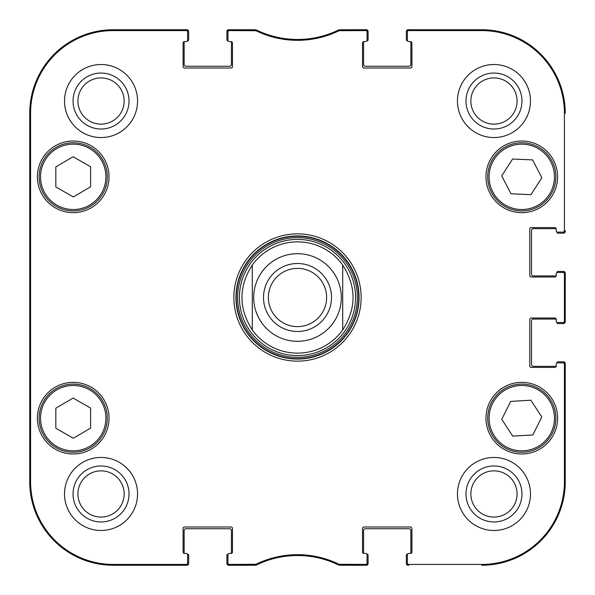 <?xml version="1.0" encoding="UTF-8"?>
<svg xmlns="http://www.w3.org/2000/svg" width="595" height="595" viewBox="0 0 595 595"><rect width="100%" height="100%" fill="white"/><g stroke="black" fill="none" stroke-linecap="round" stroke-linejoin="round"><path stroke-width="0.89" d="M187.432 554.124L187.618 554.124A1.041 1.041 0 0 1 188.66 555.165L188.66 563.51A1.74 1.74 0 0 1 186.919 565.25L113.206 565.25A83.456 83.456 0 0 1 29.75 481.794L29.75 113.206A83.456 83.456 0 0 1 113.206 29.75L186.919 29.75A1.74 1.74 0 0 1 188.66 31.49L188.66 39.835A1.041 1.041 0 0 1 187.618 40.877L187.432 40.877M231.083 41.576A1.391 1.391 0 0 1 232.474 42.966L232.474 66.61A1.391 1.391 0 0 1 231.083 68.001L184.487 68.001A1.391 1.391 0 0 1 183.096 66.61L183.096 42.966A1.391 1.391 0 0 1 184.487 41.576A1.391 1.391 0 0 0 184.19 41.605A1.041 1.041 0 0 0 184.138 41.918L184.138 64.52A1.74 1.74 0 0 0 185.878 66.261L229.692 66.261A1.74 1.74 0 0 0 231.433 64.52L231.433 41.918A1.041 1.041 0 0 0 231.381 41.605A1.391 1.391 0 0 0 231.083 41.576L229.343 41.576A1.391 1.391 0 0 1 227.952 40.185L227.952 31.974A1.391 1.391 -90 0 1 229.343 30.583L255.962 30.724A94.724 94.724 0 0 0 339.038 30.724L365.657 30.583A1.391 1.391 -90 0 1 367.048 31.974L367.048 31.141A1.391 1.391 -90 0 0 365.657 29.75L338.845 29.891A93.884 93.884 0 0 1 256.155 29.891L229.343 29.75A1.391 1.391 -90 0 0 227.952 31.141L227.952 31.974M228.138 40.877L227.952 40.877A1.041 1.041 0 0 1 226.911 39.835L226.911 31.49A1.74 1.74 0 0 1 228.651 29.75L254.318 29.75M256.809 30.211A6.954 6.954 0 0 1 257.3 30.419A93.884 93.884 0 0 0 337.7 30.419A6.954 6.954 0 0 1 338.191 30.211M340.682 29.75L366.349 29.75A1.74 1.74 0 0 1 368.089 31.49L368.089 39.835A1.041 1.041 0 0 1 367.048 40.877L366.862 40.877M410.513 41.576A1.391 1.391 0 0 1 411.904 42.966L411.904 66.61A1.391 1.391 0 0 1 410.513 68.001L363.917 68.001A1.391 1.391 0 0 1 362.526 66.61L362.526 42.966A1.391 1.391 0 0 1 363.917 41.576A1.391 1.391 0 0 0 363.619 41.605A1.041 1.041 0 0 0 363.567 41.918L363.567 64.52A1.74 1.74 0 0 0 365.308 66.261L409.122 66.261A1.74 1.74 0 0 0 410.862 64.52L410.862 41.918A1.041 1.041 0 0 0 410.81 41.605A1.391 1.391 0 0 0 410.513 41.576L408.772 41.576A1.391 1.391 0 0 1 407.382 40.185L407.382 31.974A1.391 1.391 -90 0 1 408.772 30.583L481.794 30.583A82.623 82.623 0 0 1 564.417 113.206L564.417 230.734A1.391 1.391 -0 0 1 563.026 232.124L563.859 232.124A1.391 1.391 0 0 0 565.25 230.734L565.25 231.433A1.74 1.74 0 0 1 563.51 233.173L557.946 233.173A1.041 1.041 0 0 1 556.905 232.124L556.905 231.938M407.568 40.877L407.382 40.877A1.041 1.041 0 0 1 406.34 39.835L406.34 31.49A1.74 1.74 0 0 1 408.081 29.75L481.794 29.75A83.456 83.456 0 0 1 565.25 113.206A83.456 83.456 0 0 0 481.794 29.75L408.772 29.75A1.391 1.391 -90 0 0 407.382 31.141L407.382 31.974M556.206 275.597A1.391 1.391 0 0 1 554.815 276.987L531.171 276.987A1.391 1.391 0 0 1 529.781 275.597L529.781 229.001A1.391 1.391 0 0 1 531.171 227.61L554.815 227.61A1.391 1.391 0 0 1 556.206 229.001A1.391 1.391 0 0 0 556.176 228.696A1.041 1.041 0 0 0 555.864 228.651L533.261 228.651A1.74 1.74 0 0 0 531.521 230.391L531.521 274.206A1.74 1.74 0 0 0 533.261 275.939L555.864 275.939A1.041 1.041 0 0 0 556.176 275.894A1.391 1.391 0 0 0 556.206 275.597L556.206 273.856A1.391 1.391 0 0 1 557.597 272.465L563.026 272.465A1.391 1.391 0 0 1 564.417 273.856L564.417 321.144A1.391 1.391 -0 0 1 563.026 322.535L563.859 322.535A1.391 1.391 0 0 0 565.25 321.144L565.25 273.856A1.391 1.391 0 0 0 563.859 272.465L563.026 272.465M556.905 272.651L556.905 272.465A1.041 1.041 0 0 1 557.946 271.424L563.51 271.424A1.74 1.74 0 0 1 565.25 273.157L565.25 321.843A1.74 1.74 0 0 1 563.51 323.576L557.946 323.576A1.041 1.041 0 0 1 556.905 322.535L556.905 322.349M556.206 365.999A1.391 1.391 0 0 1 554.815 367.39L531.171 367.39A1.391 1.391 0 0 1 529.781 365.999L529.781 319.403A1.391 1.391 0 0 1 531.171 318.013L554.815 318.013A1.391 1.391 0 0 1 556.206 319.403A1.391 1.391 0 0 0 556.176 319.106A1.041 1.041 0 0 0 555.864 319.061L533.261 319.061A1.74 1.74 0 0 0 531.521 320.794L531.521 364.609A1.74 1.74 0 0 0 533.261 366.349L555.864 366.349A1.041 1.041 0 0 0 556.176 366.304A1.391 1.391 0 0 0 556.206 365.999L556.206 364.266A1.391 1.391 0 0 1 557.597 362.876L563.026 362.876A1.391 1.391 0 0 1 564.417 364.266L564.417 481.794A82.623 82.623 0 0 1 481.794 564.417L408.772 564.417A1.391 1.391 90 0 1 407.382 563.026L407.382 563.859A1.391 1.391 90 0 0 408.772 565.25L408.081 565.25A1.74 1.74 0 0 1 406.34 563.51L406.34 555.165A1.041 1.041 0 0 1 407.382 554.124L407.568 554.124M556.905 363.062L556.905 362.876A1.041 1.041 0 0 1 557.946 361.827L563.51 361.827A1.74 1.74 0 0 1 565.25 363.567L565.25 481.794A83.456 83.456 0 0 1 481.794 565.25A83.456 83.456 0 0 0 565.25 481.794L565.25 364.266A1.391 1.391 0 0 0 563.859 362.876L563.026 362.876M363.917 553.424A1.391 1.391 0 0 1 362.526 552.034L362.526 528.39A1.391 1.391 0 0 1 363.917 526.999L410.513 526.999A1.391 1.391 0 0 1 411.904 528.39L411.904 552.034A1.391 1.391 0 0 1 410.513 553.424A1.391 1.391 0 0 0 410.81 553.395A1.041 1.041 0 0 0 410.862 553.082L410.862 530.48A1.74 1.74 0 0 0 409.122 528.739L365.308 528.739A1.74 1.74 0 0 0 363.567 530.48L363.567 553.082A1.041 1.041 0 0 0 363.619 553.395A1.391 1.391 0 0 0 363.917 553.424L365.657 553.424A1.391 1.391 0 0 1 367.048 554.815L367.048 563.026A1.391 1.391 90 0 1 365.657 564.417L339.038 564.276A94.724 94.724 0 0 0 255.962 564.276L229.343 564.417A1.391 1.391 90 0 1 227.952 563.026L227.952 563.859A1.391 1.391 90 0 0 229.343 565.25L256.155 565.109A93.884 93.884 0 0 1 338.845 565.109L365.657 565.25A1.391 1.391 90 0 0 367.048 563.859L367.048 563.026M366.862 554.124L367.048 554.124A1.041 1.041 0 0 1 368.089 555.165L368.089 563.51A1.74 1.74 0 0 1 366.349 565.25L340.69 565.25M338.161 564.774A6.954 6.954 0 0 1 337.707 564.581A93.884 93.884 0 0 0 257.293 564.581A6.954 6.954 0 0 1 256.839 564.774M254.31 565.25L228.651 565.25A1.74 1.74 0 0 1 226.911 563.51L226.911 555.165A1.041 1.041 0 0 1 227.952 554.124L228.138 554.124M184.487 553.424A1.391 1.391 0 0 1 183.096 552.034L183.096 528.39A1.391 1.391 0 0 1 184.487 526.999L231.083 526.999A1.391 1.391 0 0 1 232.474 528.39L232.474 552.034A1.391 1.391 0 0 1 231.083 553.424A1.391 1.391 0 0 0 231.381 553.395A1.041 1.041 0 0 0 231.433 553.082L231.433 530.48A1.74 1.74 0 0 0 229.692 528.739L185.878 528.739A1.74 1.74 0 0 0 184.138 530.48L184.138 553.082A1.041 1.041 0 0 0 184.19 553.395A1.391 1.391 0 0 0 184.487 553.424L186.228 553.424A1.391 1.391 0 0 1 187.618 554.815L187.618 563.026A1.391 1.391 90 0 1 186.228 564.417L113.206 564.417A82.623 82.623 0 0 1 30.583 481.794L30.583 113.206A82.623 82.623 0 0 1 113.206 30.583L186.228 30.583A1.391 1.391 -90 0 1 187.618 31.974L187.618 31.141A1.391 1.391 -90 0 0 186.228 29.75L113.206 29.75A83.456 83.456 0 0 0 29.75 113.206L29.75 481.794A83.456 83.456 0 0 0 113.206 565.25L186.228 565.25A1.391 1.391 90 0 0 187.618 563.859L187.618 563.026M326.625 297.5A29.125 29.125 0 0 1 282.937 322.721A29.125 29.125 0 0 1 282.937 272.279A29.125 29.125 0 0 1 326.625 297.5M331.497 297.5A33.997 33.997 0 0 0 280.505 268.062A33.997 33.997 0 0 0 280.505 326.938A33.997 33.997 0 0 0 331.497 297.5M252.295 265.065L252.295 329.935A55.64 55.64 0 0 0 342.705 329.935A55.64 55.64 0 0 1 252.295 329.935A55.64 55.64 0 0 0 342.705 329.935L342.705 265.065C356.487 286.686 356.487 308.314 342.705 329.935L342.705 265.065A55.64 55.64 0 0 0 252.295 265.065L252.295 329.935C238.513 308.314 238.513 286.686 252.295 265.065A55.64 55.64 0 0 1 342.705 265.065A55.64 55.64 0 0 0 297.5 241.86M90.604 408.081L90.604 428.117L73.319 438.255L55.826 428.236L55.826 408.2L73.111 398.062L90.604 408.081M109.034 418.159A35.819 35.819 0 0 1 55.305 449.18A35.819 35.819 0 0 1 55.305 387.144A35.819 35.819 0 0 1 109.034 418.159M530.844 400.219L541.785 417.006L532.845 434.938L512.726 436.098L501.778 419.319L510.718 401.387L530.844 400.219M523.749 452.185A34.079 34.079 0 0 0 550.263 399.453A34.079 34.079 0 0 0 491.336 402.852A34.079 34.079 0 0 0 523.749 452.185M109.034 176.841A35.819 35.819 0 0 1 55.305 207.856A35.819 35.819 0 0 1 55.305 145.82A35.819 35.819 0 0 1 109.034 176.841M557.597 418.159A35.819 35.819 0 0 1 503.876 449.18A35.819 35.819 0 0 1 503.876 387.144A35.819 35.819 0 0 1 557.597 418.159M408.772 553.424L410.513 553.424L408.772 553.424A1.391 1.391 0 0 0 407.382 554.815L407.382 563.026M556.206 321.144L556.206 319.403L556.206 321.144A1.391 1.391 0 0 0 557.597 322.535L563.026 322.535M556.206 230.734L556.206 229.001L556.206 230.734A1.391 1.391 0 0 0 557.597 232.124L563.026 232.124M365.657 41.576L363.917 41.576L365.657 41.576A1.391 1.391 0 0 0 367.048 40.185L367.048 31.974M186.228 41.576L184.487 41.576L186.228 41.576A1.391 1.391 0 0 0 187.618 40.185L187.618 31.974M229.343 553.424L231.083 553.424L229.343 553.424A1.391 1.391 0 0 0 227.952 554.815L227.952 563.026M233.865 297.5A63.635 63.635 0 0 0 329.318 352.612A63.635 63.635 0 0 0 329.318 242.388A63.635 63.635 0 0 0 233.865 297.5M137.549 493.969A36.511 36.511 0 0 1 82.779 525.586A36.511 36.511 0 0 1 82.779 462.345A36.511 36.511 0 0 1 137.549 493.969M530.48 493.969A36.511 36.511 0 0 1 475.71 525.586A36.511 36.511 0 0 1 475.71 462.345A36.511 36.511 0 0 1 530.48 493.969M530.48 101.031A36.511 36.511 0 0 1 475.71 132.655A36.511 36.511 0 0 1 475.71 69.414A36.511 36.511 0 0 1 530.48 101.031M137.549 101.031A36.511 36.511 0 0 1 82.779 132.655A36.511 36.511 0 0 1 82.779 69.414A36.511 36.511 0 0 1 137.549 101.031M557.597 176.841A35.819 35.819 0 0 1 503.876 207.856A35.819 35.819 0 0 1 503.876 145.82A35.819 35.819 0 0 1 557.597 176.841M56.28 447.73A34.079 34.079 0 0 0 107.293 418.047A34.079 34.079 0 0 0 56.079 388.706A34.079 34.079 0 0 0 56.28 447.73M90.604 166.764L90.604 186.8L73.319 196.938L55.826 186.919L55.826 166.883L73.111 156.745L90.604 166.764M56.28 206.405A34.079 34.079 0 0 0 107.293 176.722A34.079 34.079 0 0 0 56.079 147.389A34.079 34.079 0 0 0 56.28 206.405M541.859 177.808L530.978 194.639L510.964 193.777L501.711 175.867L512.585 159.036L532.607 159.906L541.859 177.808M491.507 192.483A34.079 34.079 0 0 0 550.472 195.234A34.079 34.079 0 0 0 523.377 142.8A34.079 34.079 0 0 0 491.507 192.483M297.5 239.406A58.094 58.094 0 0 0 247.193 326.543A58.094 58.094 0 0 0 347.807 326.543A58.094 58.094 0 0 0 297.5 239.406M30.018 220.998L30.018 172.319L30.323 220.998M30.018 422.681L30.018 374.002L30.323 422.681M29.817 297.5L30.137 333.646L30.352 272.257L30.137 261.391L29.817 297.5M73.051 101.031A27.98 27.98 0 0 0 115.028 125.27A27.98 27.98 0 0 0 115.028 76.8A27.98 27.98 0 0 0 73.051 101.031M77.923 101.031A23.116 23.116 0 0 1 112.589 81.017A23.116 23.116 0 0 1 112.589 121.053A23.116 23.116 0 0 1 77.923 101.031M73.051 493.969A27.98 27.98 0 0 0 115.028 518.2A27.98 27.98 0 0 0 115.028 469.73A27.98 27.98 0 0 0 73.051 493.969M77.923 493.969A23.116 23.116 0 0 1 112.589 473.947A23.116 23.116 0 0 1 112.589 513.983A23.116 23.116 0 0 1 77.923 493.969M465.982 493.969A27.98 27.98 0 0 0 507.959 518.2A27.98 27.98 0 0 0 507.959 469.73A27.98 27.98 0 0 0 465.982 493.969M470.853 493.969A23.116 23.116 0 0 1 505.519 473.947A23.116 23.116 0 0 1 505.519 513.983A23.116 23.116 0 0 1 470.853 493.969M465.982 101.031A27.98 27.98 0 0 0 507.959 125.27A27.98 27.98 0 0 0 507.959 76.8A27.98 27.98 0 0 0 465.982 101.031M470.853 101.031A23.116 23.116 0 0 1 505.519 81.017A23.116 23.116 0 0 1 505.519 121.053A23.116 23.116 0 0 1 470.853 101.031M235.955 297.5A61.545 61.545 0 0 1 328.276 244.195A61.545 61.545 0 0 1 328.276 350.805A61.545 61.545 0 0 1 235.955 297.5M255.352 30.583L255.545 29.75L256.155 29.891L255.962 30.724M255.962 564.276L256.155 565.109L255.545 565.25L255.352 564.417M339.648 564.417L339.455 565.25L338.845 565.109L339.038 564.276M339.038 30.724L338.845 29.891L339.455 29.75L339.648 30.583M297.5 253.686A43.814 43.814 0 0 1 341.314 297.5A43.814 43.814 0 0 1 297.5 341.314A43.814 43.814 0 0 1 253.686 297.5A43.814 43.814 0 0 1 297.5 253.686M56.971 446.525A32.688 32.688 0 0 1 56.778 389.911A32.688 32.688 0 0 1 105.903 418.047A32.688 32.688 0 0 1 56.971 446.525M523.667 450.794A32.688 32.688 0 0 1 492.586 403.477A32.688 32.688 0 0 1 549.103 400.212A32.688 32.688 0 0 1 523.667 450.794M56.971 205.201A32.688 32.688 0 0 1 56.778 148.586A32.688 32.688 0 0 1 105.903 176.73A32.688 32.688 0 0 1 56.971 205.201M492.742 191.843A32.688 32.688 0 0 1 523.31 144.191A32.688 32.688 0 0 1 549.297 194.483A32.688 32.688 0 0 1 492.742 191.843M297.5 236.26A61.24 61.24 0 0 0 244.463 328.12A61.24 61.24 0 0 0 350.537 328.12A61.24 61.24 0 0 0 297.5 236.26M297.5 237.628A59.872 59.872 0 0 0 245.646 327.436A59.872 59.872 0 0 0 349.354 327.436A59.872 59.872 0 0 0 297.5 237.628M29.75 113.206L30.583 113.206M29.75 481.794L30.583 481.794M229.343 30.583L229.343 29.75M365.657 29.75L365.657 30.583M229.343 565.25L229.343 564.417M186.228 564.417L186.228 565.25M365.657 564.417L365.657 565.25M408.772 565.25L408.772 564.417M564.417 364.266L565.25 364.266M565.25 481.794L564.417 481.794M565.25 321.144L564.417 321.144M565.25 230.734L564.417 230.734M565.25 113.206L564.417 113.206M564.417 273.856L565.25 273.856M408.772 30.583L408.772 29.75M186.228 29.75L186.228 30.583M113.206 29.75L113.206 30.583M481.794 565.25L481.794 564.417M481.794 29.75L481.794 30.583M113.206 565.25L113.206 564.417"/></g></svg>
